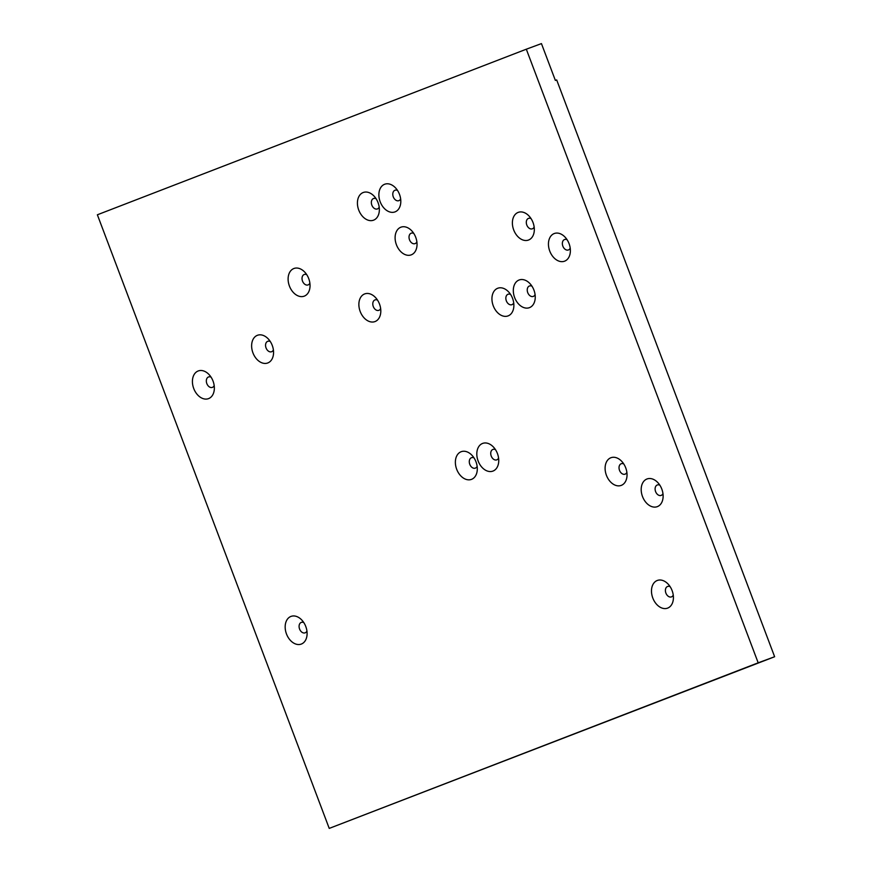 <?xml version="1.0" encoding="UTF-8"?>
<svg xmlns="http://www.w3.org/2000/svg" width="872" height="872" viewBox="0 0 872 872"><rect width="100%" height="100%" fill="white"/><g stroke="black" fill="none" stroke-linecap="round" stroke-linejoin="round"><path stroke-width="1.31" d="M375.058 321.55A14.759 10.344 69.7 0 1 358.872 304.154A14.759 10.344 69.7 0 1 375.461 297.483A14.759 10.344 69.7 0 1 380.792 311.871A14.759 10.344 69.7 0 1 375.058 321.55M380.639 308.525A5.559 3.891 69.7 0 1 378.884 310.323A5.559 3.891 69.7 0 1 378.851 310.334A5.559 3.891 69.7 0 1 373.271 306.497A5.559 3.891 69.7 0 1 374.949 299.924A5.559 3.891 69.7 0 1 374.982 299.913A5.559 3.891 69.7 0 1 377.522 300.121M267.813 362.948A14.759 10.344 69.7 0 1 251.627 345.552A14.759 10.344 69.7 0 1 268.227 338.87A14.759 10.344 69.7 0 1 273.546 353.269A14.759 10.344 69.7 0 1 267.813 362.948M273.394 349.923A5.559 3.891 69.7 0 1 271.65 351.721A5.559 3.891 69.7 0 1 266.036 347.895A5.559 3.891 69.7 0 1 267.715 341.323A5.559 3.891 69.7 0 1 267.748 341.301A5.559 3.891 69.7 0 1 270.287 341.519M774.63 656.736L329.235 828.4L758.182 662.818L526.317 49.203L541.447 43.6L555.366 80.42L556.685 79.93L774.63 656.736L758.182 662.818M667.669 608.1A14.759 10.344 69.7 0 1 651.482 590.704A14.759 10.344 69.7 0 1 668.072 584.033A14.759 10.344 69.7 0 1 673.402 598.421A14.759 10.344 69.7 0 1 667.669 608.1M673.249 595.075A5.559 3.891 69.7 0 1 671.495 596.873A5.559 3.891 69.7 0 1 671.462 596.884A5.559 3.891 69.7 0 1 665.881 593.047A5.559 3.891 69.7 0 1 667.56 586.475A5.559 3.891 69.7 0 1 667.603 586.464A5.559 3.891 69.7 0 1 670.143 586.671M621.289 485.377A14.759 10.344 69.7 0 1 605.103 467.992A14.759 10.344 69.7 0 1 621.703 461.31A14.759 10.344 69.7 0 1 627.023 475.698A14.759 10.344 69.7 0 1 621.289 485.377M626.87 472.352A5.559 3.891 69.7 0 1 625.126 474.15A5.559 3.891 69.7 0 1 625.082 474.161A5.559 3.891 69.7 0 1 619.512 470.335A5.559 3.891 69.7 0 1 621.191 463.751A5.559 3.891 69.7 0 1 621.224 463.74A5.559 3.891 69.7 0 1 623.763 463.948M304.295 296.131A14.759 10.344 69.7 0 1 288.109 278.735A14.759 10.344 69.7 0 1 304.699 272.064A14.759 10.344 69.7 0 1 310.029 286.452A14.759 10.344 69.7 0 1 304.295 296.131M309.876 283.106A5.559 3.891 69.7 0 1 308.121 284.904A5.559 3.891 69.7 0 1 308.089 284.915A5.559 3.891 69.7 0 1 302.508 281.078A5.559 3.891 69.7 0 1 304.186 274.506A5.559 3.891 69.7 0 1 304.23 274.495A5.559 3.891 69.7 0 1 306.77 274.702M535.081 294.605A5.559 3.891 69.7 0 1 533.326 296.404A5.559 3.891 69.7 0 1 533.293 296.425A5.559 3.891 69.7 0 1 527.724 292.589A5.559 3.891 69.7 0 1 529.402 286.005A5.559 3.891 69.7 0 1 529.435 285.994A5.559 3.891 69.7 0 1 531.975 286.201M513.706 302.857A5.559 3.891 69.7 0 1 511.951 304.666A5.559 3.891 69.7 0 1 511.918 304.677A5.559 3.891 69.7 0 1 506.338 300.84A5.559 3.891 69.7 0 1 508.016 294.256A5.559 3.891 69.7 0 1 508.06 294.245A5.559 3.891 69.7 0 1 510.6 294.464M508.125 315.882A14.759 10.344 69.7 0 1 491.939 298.497A14.759 10.344 69.7 0 1 508.529 291.815A14.759 10.344 69.7 0 1 513.859 306.214A14.759 10.344 69.7 0 1 508.125 315.882M416.87 241.806A5.559 3.891 69.7 0 1 415.116 243.604A5.559 3.891 69.7 0 1 415.083 243.615A5.559 3.891 69.7 0 1 409.502 239.778A5.559 3.891 69.7 0 1 411.192 233.206A5.559 3.891 69.7 0 1 411.224 233.184A5.559 3.891 69.7 0 1 413.764 233.402M411.29 254.831A14.759 10.344 69.7 0 1 395.103 237.435A14.759 10.344 69.7 0 1 411.693 230.753A14.759 10.344 69.7 0 1 417.023 245.152A14.759 10.344 69.7 0 1 411.29 254.831M534.155 226.993A5.559 3.891 69.7 0 1 532.4 228.802A5.559 3.891 69.7 0 1 532.367 228.813A5.559 3.891 69.7 0 1 526.786 224.976A5.559 3.891 69.7 0 1 528.476 218.392A5.559 3.891 69.7 0 1 528.508 218.382A5.559 3.891 69.7 0 1 531.048 218.6M528.574 240.018A14.759 10.344 69.7 0 1 512.387 222.633A14.759 10.344 69.7 0 1 528.977 215.951A14.759 10.344 69.7 0 1 534.307 230.35A14.759 10.344 69.7 0 1 528.574 240.018M657.379 506.621A14.759 10.344 69.7 0 1 641.192 489.225A14.759 10.344 69.7 0 1 657.782 482.543A14.759 10.344 69.7 0 1 663.112 496.942A14.759 10.344 69.7 0 1 657.379 506.621M659.853 485.192A5.559 3.891 -110.3 0 0 657.314 484.974A5.559 3.891 -110.3 0 0 657.27 484.996A5.559 3.891 -110.3 0 0 655.591 491.568A5.559 3.891 -110.3 0 0 661.172 495.405A5.559 3.891 -110.3 0 0 662.96 493.596M301.352 644.048A14.759 10.344 69.7 0 1 285.166 626.652A14.759 10.344 69.7 0 1 301.756 619.981A14.759 10.344 69.7 0 1 307.086 634.369A14.759 10.344 69.7 0 1 301.352 644.048M303.827 622.619A5.559 3.891 -110.3 0 0 301.287 622.401A5.559 3.891 -110.3 0 0 301.243 622.423A5.559 3.891 -110.3 0 0 299.565 628.995A5.559 3.891 -110.3 0 0 305.146 632.832A5.559 3.891 -110.3 0 0 305.178 632.821A5.559 3.891 -110.3 0 0 306.933 631.023M492.996 471.065A14.759 10.344 69.7 0 1 476.81 453.68A14.759 10.344 69.7 0 1 493.41 446.998A14.759 10.344 69.7 0 1 498.73 461.397A14.759 10.344 69.7 0 1 492.996 471.065M495.47 449.636A5.559 3.891 -110.3 0 0 492.931 449.429A5.559 3.891 -110.3 0 0 492.898 449.44A5.559 3.891 -110.3 0 0 491.219 456.023A5.559 3.891 -110.3 0 0 496.789 459.86A5.559 3.891 -110.3 0 0 496.822 459.838A5.559 3.891 -110.3 0 0 498.577 458.04M471.556 479.349A14.759 10.344 69.7 0 1 455.369 461.953A14.759 10.344 69.7 0 1 471.959 455.271A14.759 10.344 69.7 0 1 477.289 469.67A14.759 10.344 69.7 0 1 471.556 479.349M474.03 457.92A5.559 3.891 -110.3 0 0 471.49 457.702A5.559 3.891 -110.3 0 0 471.447 457.724A5.559 3.891 -110.3 0 0 469.768 464.296A5.559 3.891 -110.3 0 0 475.349 468.133A5.559 3.891 -110.3 0 0 475.382 468.122A5.559 3.891 -110.3 0 0 477.137 466.324M564.631 261.164A14.759 10.344 69.7 0 1 548.444 243.779A14.759 10.344 69.7 0 1 565.034 237.097A14.759 10.344 69.7 0 1 570.364 251.496A14.759 10.344 69.7 0 1 564.631 261.164M567.105 239.745A5.559 3.891 -110.3 0 0 564.566 239.528A5.559 3.891 -110.3 0 0 564.522 239.538A5.559 3.891 -110.3 0 0 562.843 246.122A5.559 3.891 -110.3 0 0 568.424 249.959A5.559 3.891 -110.3 0 0 570.212 248.139M208.604 398.602A14.759 10.344 69.7 0 1 192.418 381.206A14.759 10.344 69.7 0 1 209.008 374.524A14.759 10.344 69.7 0 1 214.338 388.923A14.759 10.344 69.7 0 1 208.604 398.602M211.079 377.173A5.559 3.891 -110.3 0 0 208.539 376.955A5.559 3.891 -110.3 0 0 206.817 383.549A5.559 3.891 -110.3 0 0 212.397 387.386A5.559 3.891 -110.3 0 0 212.43 387.375A5.559 3.891 -110.3 0 0 214.185 385.577M395.06 211.874A14.759 10.344 69.7 0 1 378.873 194.489A14.759 10.344 69.7 0 1 395.463 187.807A14.759 10.344 69.7 0 1 400.793 202.195A14.759 10.344 69.7 0 1 395.06 211.874M397.534 190.445A5.559 3.891 -110.3 0 0 394.994 190.238A5.559 3.891 -110.3 0 0 394.962 190.249A5.559 3.891 -110.3 0 0 393.272 196.821A5.559 3.891 -110.3 0 0 398.853 200.658A5.559 3.891 -110.3 0 0 398.886 200.647A5.559 3.891 -110.3 0 0 400.64 198.849M373.608 220.158A14.759 10.344 69.7 0 1 357.422 202.762A14.759 10.344 69.7 0 1 374.023 196.08A14.759 10.344 69.7 0 1 379.342 210.479A14.759 10.344 69.7 0 1 373.608 220.158M376.083 198.729A5.559 3.891 -110.3 0 0 373.543 198.511A5.559 3.891 -110.3 0 0 373.51 198.522A5.559 3.891 -110.3 0 0 371.832 205.105A5.559 3.891 -110.3 0 0 377.402 208.942A5.559 3.891 -110.3 0 0 379.189 207.122M329.235 828.4L97.37 214.785L526.317 49.203M529.5 307.631A14.759 10.344 69.7 0 1 513.314 290.245A14.759 10.344 69.7 0 1 529.914 283.563A14.759 10.344 69.7 0 1 535.234 297.962A14.759 10.344 69.7 0 1 529.5 307.631"/></g></svg>
